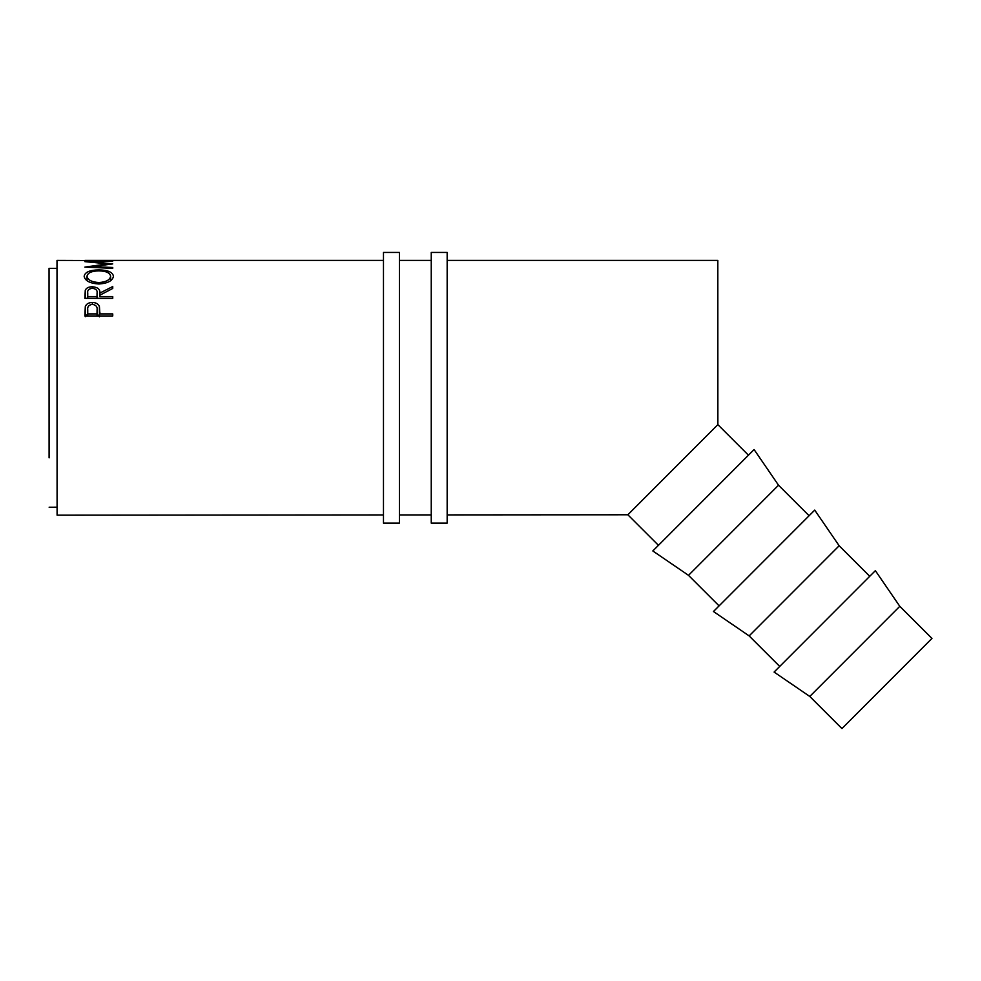 <?xml version="1.0" encoding="UTF-8"?>
<svg xmlns="http://www.w3.org/2000/svg" width="981" height="981" viewBox="0 0 981 981"><rect width="100%" height="100%" fill="white"/><g stroke="black" fill="none" stroke-linecap="round" stroke-linejoin="round"><path stroke-width="1.47" d="M49.099 457.857L49.05 268.365L57.008 268.365L57.008 260.406L112.741 260.615M899.798 606.319L931.95 638.423L841.931 728.564L809.779 696.449L899.798 606.319L875.371 570.66L774.095 672.071L809.779 696.449M869.742 576.301L839.16 545.755L814.721 510.108L713.457 611.506L749.141 635.896L839.16 545.755M779.723 666.43L749.141 635.896M809.104 515.736L778.522 485.203L754.082 449.543L652.819 550.954L688.503 575.332L778.522 485.203M719.085 605.878L688.503 575.332M748.454 455.184L717.871 424.638L717.822 260.406L447.164 260.406M658.447 545.313L627.865 514.78L447.164 514.902M383.473 260.406L84.881 260.406M109.884 260.541L99.167 260.541M96.31 260.541L87.738 260.541M84.881 315.968L85.298 306.538C86.365 303.902 88.719 302.553 92.349 302.504C96.089 302.553 98.443 303.963 99.424 306.71L99.878 313.92L112.741 313.92L112.741 315.968L84.881 315.968M112.741 268.34L84.881 267.114L107.738 263.84L84.881 261.645L112.741 261.179L92.692 261.866L112.741 263.901L92.643 266.636L112.741 267.482L112.741 268.34L112.741 267.482M84.881 298.334L85.261 290.278C86.254 288.009 88.609 286.832 92.324 286.759C97.72 287.2 100.246 289.309 99.878 293.074L112.741 286.538L112.741 288.451L99.878 295.171L99.878 296.581L112.741 296.581L112.741 298.347L84.881 298.334M84.158 276.299C84.881 272.166 89.762 270.033 98.799 269.898C107.726 270.02 112.607 272.117 113.453 276.188C112.717 280.738 107.873 283.337 98.934 284C89.982 283.411 85.053 280.836 84.158 276.299M431.248 260.406L399.402 260.406M383.473 514.939L57.094 515.172L57.008 260.406M431.248 514.915L399.402 514.939M627.865 514.78L717.847 424.663M57.094 515.172L57.008 268.365M57.094 507.202L49.136 507.214M49.05 312.154L49.05 268.365M85.298 306.538L85.298 316.691M85.641 315.968L87.738 314.128M92.349 302.504L92.349 304.368C88.793 304.919 87.248 306.746 87.738 309.824L87.738 313.92L97.021 313.92L97.082 309.984C97.573 306.832 96.003 304.956 92.361 304.368M97.082 314.19L99.007 315.968M99.424 306.71L99.424 316.838M99.878 313.92L99.878 312.301M112.741 313.92L112.741 315.968M97.021 315.968L97.021 313.92M97.082 315.968L97.082 309.996L97.082 315.968M87.738 315.968L87.738 313.92M107.738 263.84L107.738 264.514M92.643 266.636L92.643 267.445M85.261 290.278L85.261 298.334M92.324 286.759L92.324 288.304C88.744 288.794 87.223 290.364 87.738 293.012L87.738 296.581L97.021 296.581L97.058 293.086C97.56 290.401 95.991 288.794 92.324 288.304M99.878 293.074L99.878 296.581M112.741 286.538L112.741 288.451M112.741 296.581L112.741 298.347M97.021 298.347L97.021 296.581M87.738 298.334L87.738 296.581M98.799 269.898L98.799 270.866C91.527 271.063 87.603 272.853 87.015 276.237C87.665 279.953 91.638 282.062 98.922 282.565C106.144 282.038 110.031 279.928 110.595 276.237C110.056 272.828 106.12 271.038 98.799 270.866M98.922 284L98.922 282.565M110.595 280.713L110.595 276.237M87.015 280.725L87.015 276.237M399.402 523.131L399.402 252.436L383.473 252.436L383.473 523.131L399.402 523.131M447.164 523.131L447.164 252.436L431.248 252.436L431.248 523.131L447.164 523.131M97.058 298.347L97.058 293.086L97.058 298.347"/></g></svg>
